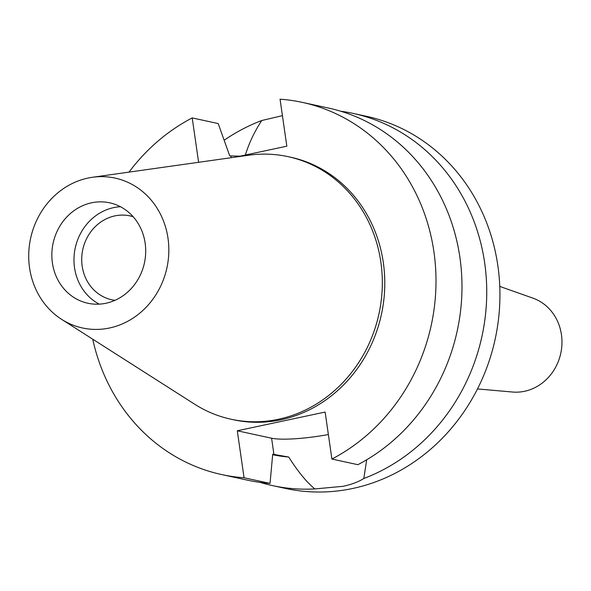 <?xml version="1.0" encoding="UTF-8"?>
<svg xmlns="http://www.w3.org/2000/svg" width="591" height="591" viewBox="0 0 591 591"><rect width="100%" height="100%" fill="white"/><g stroke="black" fill="none" stroke-linecap="round" stroke-linejoin="round"><path stroke-width="0.89" d="M29.55 267.775A76.697 69.738 102.3 0 1 92.499 177.27A76.697 69.738 102.3 0 1 167.999 238.276A76.697 69.738 102.3 0 1 137.378 315.069A76.697 69.738 102.3 0 1 61.641 319.362A76.697 69.738 102.3 0 1 29.55 267.775M52.4 262.906A51.38 46.719 -77.7 0 0 87.874 303.242A51.38 46.719 -77.7 0 0 145.15 243.145A51.38 46.719 -77.7 0 0 109.675 202.816A51.38 46.719 -77.7 0 0 52.4 262.906M92.499 177.27L248.597 155.241A134.349 122.152 102.3 0 1 288.105 156.659A134.349 122.152 102.3 0 1 380.863 262.108A134.349 122.152 102.3 0 1 231.088 419.241A134.349 122.152 102.3 0 1 194.55 404.141L61.641 319.362M231.088 419.241L233.548 419.773A134.349 122.152 -77.7 0 0 383.323 262.648A134.349 122.152 -77.7 0 0 290.565 157.191L288.105 156.659M236.053 157.014L286.827 146.191L280.053 99.199A190.413 173.133 102.3 0 1 302.459 102.406A190.413 173.133 102.3 0 1 433.927 251.862A190.413 173.133 102.3 0 1 331.906 459.044L325.131 412.053L237.294 430.773L244.061 477.764A190.413 173.133 102.3 0 1 221.655 474.558A190.413 173.133 102.3 0 1 92.735 339.197M129.015 172.114A190.413 173.133 102.3 0 1 192.208 117.919L198.606 162.296M239.946 156.179L229.722 155.861L218.19 123.563L192.208 117.919M272.665 454.708A160.191 145.652 -77.7 0 0 288.711 457.05C298.078 471.773 306.803 482.396 314.87 488.92A190.413 173.133 102.3 0 1 272.392 485.58A190.413 173.133 102.3 0 1 260.121 482.389M221.655 474.558L247.636 480.202A190.413 173.133 -77.7 0 0 270.043 483.401L272.71 454.183L288.711 457.05M244.061 477.764L270.043 483.401M328.374 434.54A48.661 7.683 -8.2 0 1 271.594 438.219L237.294 430.773M302.459 102.406L328.441 108.042A190.413 173.133 -77.7 0 1 459.909 257.506A190.413 173.133 -77.7 0 1 357.887 464.689L331.906 459.044M282.424 115.651L261.783 120.512C254.647 131.217 249.129 142.837 245.235 155.367M224.159 140.244A190.413 173.133 102.3 0 1 261.783 120.512M314.87 488.92L342.972 486.334C351.763 484.398 358.715 481.783 363.82 478.488L366.693 459.776M272.392 485.58L285.586 488.447A190.413 173.133 -77.7 0 0 497.858 265.743A190.413 173.133 -77.7 0 0 366.398 116.287L353.204 113.42A190.413 173.133 102.3 0 1 484.664 262.884A190.413 173.133 102.3 0 1 363.82 478.488M340.712 111.234A190.413 173.133 102.3 0 1 353.204 113.42M477.506 388.944L512.523 392.025A48.359 43.97 -77.7 0 0 561.45 334.713A48.359 43.97 -77.7 0 0 532.912 298.137L499.764 286.413M133.152 216.727A42.921 39.021 -77.7 0 0 130.013 215.892A42.921 39.021 -77.7 0 0 82.171 266.09A42.921 39.021 -77.7 0 0 111.802 299.777A42.921 39.021 -77.7 0 0 115.001 300.317M99.266 304.143A51.38 46.719 102.3 0 1 74.532 267.716A51.38 46.719 102.3 0 1 120.416 206.717M231.17 157.701L230.948 156.127M273.936 454.449L271.594 438.219"/></g></svg>
